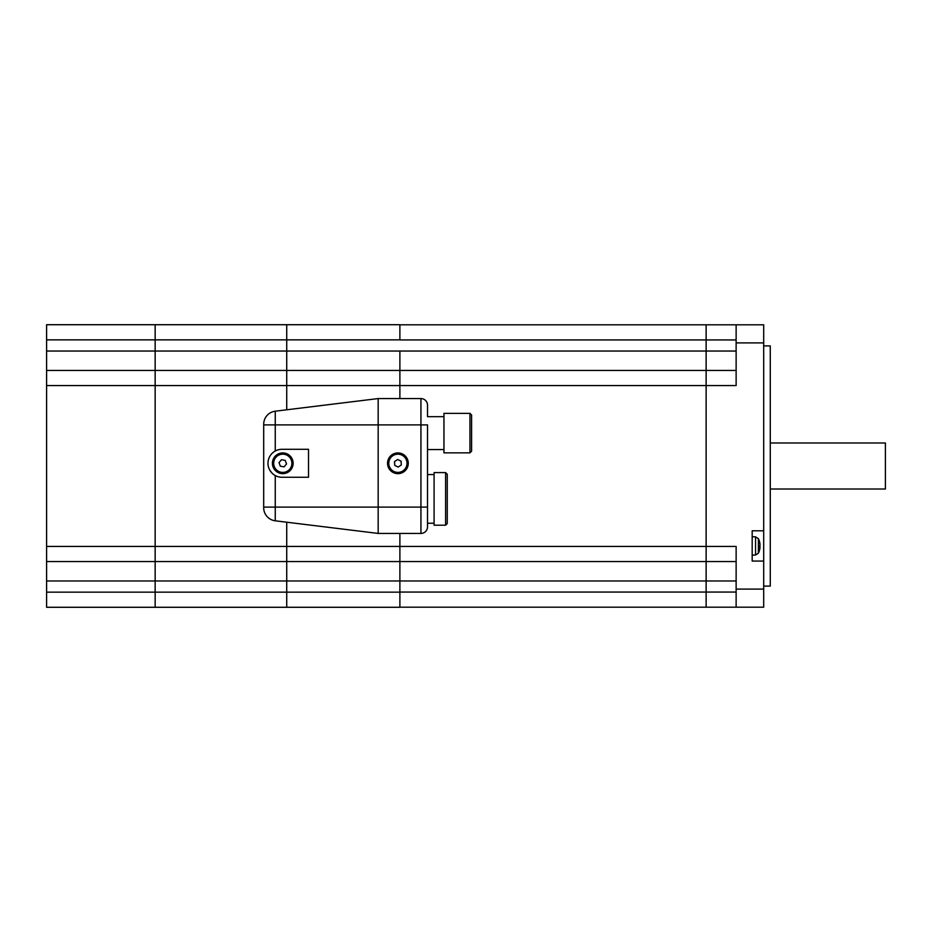 <?xml version="1.0" encoding="UTF-8"?>
<svg xmlns="http://www.w3.org/2000/svg" width="932" height="932" viewBox="0 0 932 932"><rect width="100%" height="100%" fill="white"/><g stroke="black" fill="none" stroke-linecap="round" stroke-linejoin="round"><path stroke-width="1.4" d="M399.886 607.198L706.13 607.198L706.13 592.065L706.13 607.198L763.692 607.198L763.692 561.064L752.182 561.064L752.182 530.797L763.692 530.797L763.692 324.802L706.13 324.802L706.13 592.065L706.13 561.553L736.129 561.553M736.129 370.447L706.13 370.447L706.13 324.802L399.886 324.802M399.886 533.43L399.886 607.28L155.155 607.28L155.155 561.553L286.73 561.553L286.73 546.432L286.73 607.28L286.73 561.553L706.13 561.553L706.13 546.432L736.129 546.432L736.129 607.198M763.692 324.802L736.129 324.802L736.129 385.568L706.13 385.568L706.13 370.447L399.886 370.447L399.886 398.57M770.275 489.02L885.4 489.02L885.4 442.98L770.275 442.98M759.999 544.836L759.988 544.3A16.438 15.995 157.9 0 0 759.347 541.096L759.207 541.434M759.207 547.352L759.347 547.41A16.438 2.202 5 0 0 759.988 547.026L759.988 547.562A16.438 15.995 22.1 0 1 759.347 550.765M759.347 541.096L759.347 541.329A16.438 16.228 33 0 1 759.988 544.603L759.988 545.371A16.438 3.518 174.9 0 1 759.347 546.129L759.347 547.41M759.988 547.014L759.359 546.956L759.988 546.49A16.438 3.518 5.1 0 0 759.58 545.931M763.692 530.797L763.692 561.064M763.692 586.1L770.275 586.1L770.275 345.9L763.692 345.9M399.886 561.553L399.886 592.146L46.6 592.146L46.6 607.28L155.155 607.28L155.155 546.432L286.73 546.432L286.73 522.2L286.73 546.432L706.13 546.432L706.13 385.568L286.73 385.568L286.73 370.447L399.886 370.447L399.886 351.038L399.886 370.447M46.6 561.553L155.155 561.553L155.155 385.568L286.73 385.568L286.73 409.8L286.73 370.447L155.155 370.447L155.155 339.854L286.73 339.854L286.73 324.72L286.73 370.447L286.73 339.854L399.886 339.854L399.886 324.72L46.6 324.72L46.6 592.146M427.508 416.662L427.508 405.14L427.508 416.662L443.958 416.662M469.949 413.365L443.958 413.365L443.958 452.847L469.949 452.847L469.949 413.365L471.592 415.02L471.592 451.193L469.949 452.847M427.508 526.86L427.508 424.887L420.938 424.887L420.938 533.43A6.582 6.582 0 0 0 427.508 526.86L427.508 507.113L378.171 507.113L378.171 533.43L275.255 520.802L275.255 475.553M286.52 463.961L284.062 466.862L280.322 466.186L279.041 462.61L281.499 459.709L285.239 460.385L286.52 463.961M275.837 457.391A9.11 9.11 0 0 1 291.355 460.222A9.11 9.11 0 0 1 281.149 472.256A9.11 9.11 0 0 1 275.837 457.391M394.516 461.573L397.696 459.499L401.086 461.2L401.296 464.998L398.127 467.083L394.737 465.371L394.516 461.573M402.904 470.905A9.11 9.11 0 0 1 388.807 463.798A9.11 9.11 0 0 1 402.007 455.154A9.11 9.11 0 0 1 402.904 470.905M282.78 452.929A10.357 10.357 0 0 1 291.751 468.47A10.357 10.357 0 0 1 273.81 468.47A10.357 10.357 0 0 1 282.78 452.929M281.953 449.306L308.515 449.306L308.515 477.266L281.953 477.266A13.98 13.98 0 0 1 267.973 463.286A13.98 13.98 0 0 1 281.953 449.306M272.342 473.444L269.954 470.462M427.508 405.14A6.582 6.582 0 0 0 420.938 398.57L378.171 398.57L378.171 507.113L263.698 507.113L263.698 507.742A13.153 13.153 0 0 0 275.255 520.802A13.153 13.153 0 0 1 263.698 507.742M403.591 471.953A10.357 10.357 0 0 1 387.98 466.256A10.357 10.357 0 0 1 397.906 452.929A10.357 10.357 0 0 1 403.591 471.953M420.938 533.43L378.171 533.43M447.255 523.563L447.255 474.225L445.601 472.582L445.601 525.205L447.255 523.563M445.601 525.205L434.091 525.205L434.091 472.582L445.601 472.582M427.508 474.551L434.091 474.551M378.171 398.57L275.255 411.198A13.153 13.153 0 0 0 263.698 424.258L263.698 507.113M46.6 546.432L155.155 546.432L155.155 324.72L155.155 339.854L46.6 339.854M46.6 385.568L155.155 385.568L155.155 370.447L46.6 370.447M46.6 351.038L736.129 351.038M763.692 589.106L736.129 589.106M736.129 342.894L763.692 342.894M46.6 580.962L736.129 580.962M736.129 592.065L399.886 592.065M399.886 339.935L736.129 339.935M755.549 555.029L758.392 553.189L758.392 538.673L755.549 536.844L755.549 555.029L752.182 555.146M759.988 546.49L759.359 546.443M420.938 398.57L420.938 424.887L275.255 424.887L275.255 411.198M275.255 451.018L275.255 424.887L263.698 424.887M759.359 547.387L759.359 546.117M759.58 541.923A16.45 16.45 0 0 0 758.392 538.673M758.392 553.189A16.45 16.45 0 0 0 759.58 549.95M755.549 536.844L752.182 536.727M427.508 449.55L443.958 449.55M427.508 523.236L434.091 523.236"/></g></svg>
